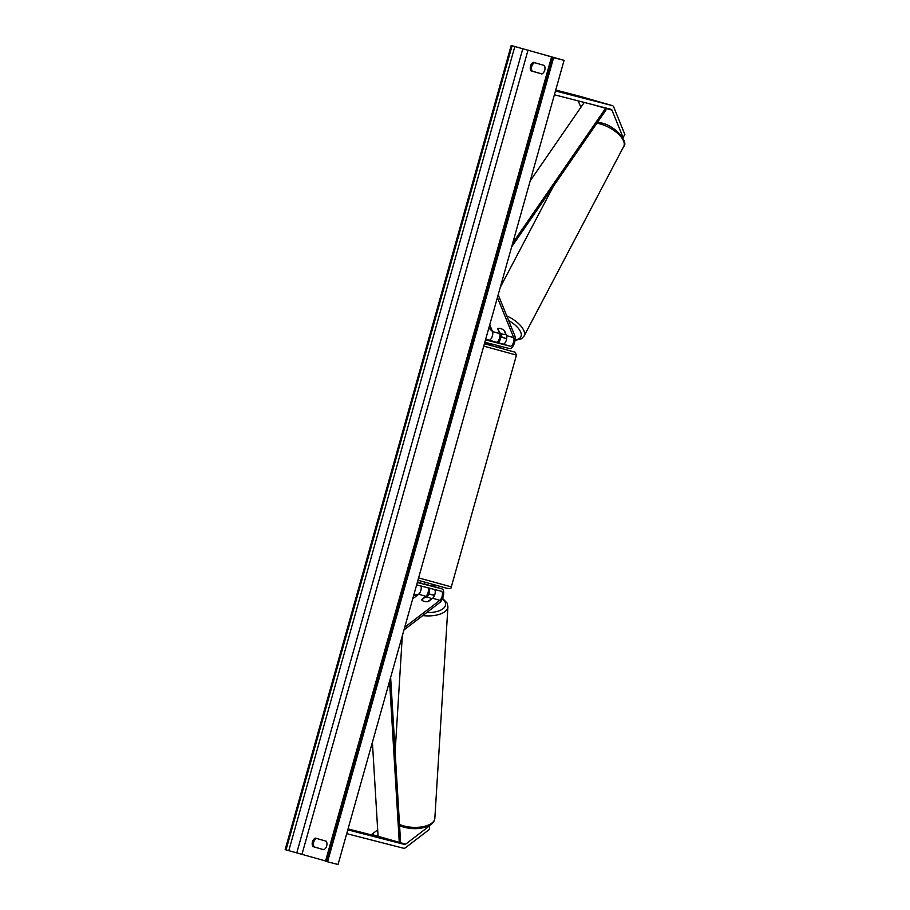 <?xml version="1.0" encoding="UTF-8"?>
<svg xmlns="http://www.w3.org/2000/svg" width="910" height="910" viewBox="0 0 910 910"><rect width="100%" height="100%" fill="white"/><g stroke="black" fill="none" stroke-linecap="round" stroke-linejoin="round"><path stroke-width="1.36" d="M346.721 833.64L403.596 848.256A7.86 3.458 -74 0 0 405.553 847.676L429.531 829.306L429.611 825.814L405.632 844.184A3.936 1.729 -74 0 1 404.654 844.469L347.779 829.852M377.684 829.863L371.701 834.447A3.936 1.729 -74 0 1 370.723 834.743L348.052 828.908M612.385 105.617L578.453 95.891A7.86 3.458 106 0 0 578.453 95.891A7.86 3.458 106 0 0 578.407 95.88L612.339 105.606A7.86 3.458 106 0 1 612.385 105.617A7.86 3.458 106 0 1 613.738 107.05L624.84 134.441L623.088 137.501L611.975 110.121A3.936 1.729 106 0 0 611.304 109.405A3.936 1.729 106 0 0 611.281 109.393L554.406 94.776M580.864 107.346L578.248 100.908M612.339 105.606L555.464 90.989M578.407 95.88L555.737 90.044M500.659 328.578A4.914 2.161 29.9 0 1 504.515 330.683L506.506 335.574A4.914 2.161 -74 0 1 505.983 341.148A4.914 2.161 -74 0 1 502.968 344.128L496.189 342.183A4.914 2.161 106 0 0 499.192 339.202A4.914 2.161 106 0 0 499.715 333.629L497.724 328.738A4.914 2.161 29.9 0 1 500.659 328.578A4.914 2.241 27.7 0 0 497.963 328.635L498.02 328.533M484.848 342.228L509.52 348.564A7.371 3.242 106 0 0 514.036 344.082A7.371 3.242 106 0 0 514.81 335.733L498.191 294.76M498.475 342.854A7.371 3.242 106 0 0 501.217 333.617M485.678 339.271L488.977 340.113A4.914 2.161 106 0 0 491.98 337.132A4.914 2.161 106 0 0 492.503 331.558L489.751 324.779M485.508 339.862L510.18 346.198A4.914 2.161 106 0 0 513.195 343.218A4.914 2.161 106 0 0 513.706 337.644L497.417 297.502M428.03 587.814A4.914 2.161 -74 0 1 428.155 592.205A4.914 2.161 -74 0 1 425.88 596.312L421.592 599.588A4.914 2.252 1.4 0 0 424.003 601.317A4.914 2.252 1.4 0 0 428.382 601.533L432.659 598.257A4.914 2.161 106 0 0 435.003 593.877A4.914 2.161 106 0 0 434.65 589.509M417.303 582.514L441.976 588.861A7.371 3.242 -74 0 1 442.01 588.872A7.371 3.242 -74 0 1 443.523 594.947A7.371 3.242 -74 0 1 439.826 602.511L403.96 629.982M429.691 588.235A7.371 3.242 -74 0 1 427.097 597.131M420.761 582.775A7.371 3.242 -74 0 1 420.807 582.787A7.371 3.242 -74 0 1 420.841 582.798L417.474 581.934M420.943 585.994A4.914 2.161 -74 0 1 420.875 590.362A4.914 2.161 -74 0 1 418.668 594.241L412.73 598.78M416.643 584.88L441.304 591.227A4.914 2.161 -74 0 1 441.339 591.238A4.914 2.161 -74 0 1 442.34 595.277A4.914 2.161 -74 0 1 439.871 600.327L404.734 627.252M424.868 582.002L424.413 583.936L441.976 588.861M434.332 584.664L433.933 586.086L430.544 585.699M492.037 344.071L491.343 345.493L500.318 348.041L501.205 346.733L498.02 345.607M501.74 343.798L492.81 341.33L501.74 343.809M497.952 345.868L500.944 346.642M421.739 599.917L421.739 599.804A4.914 2.332 3.5 0 0 424.003 601.317M431.192 599.383L431.215 599.03A4.914 2.332 3.5 0 0 428.951 597.517A4.914 2.332 3.5 0 0 425.288 597.096L421.739 599.804M431.215 599.03L427.848 601.612M511.192 45.5L564.075 60.356L338.042 864.5L327.566 861.804L325.496 861.201L551.528 57.057L557.42 58.524L511.192 45.5L285.16 849.644L325.564 860.962M323.88 849.735L312.858 846.573A6.143 5.517 104.4 0 1 312.426 841.852A6.143 5.517 104.4 0 1 315.247 838.064L326.28 841.227A6.143 5.517 104.4 0 1 323.88 849.735L314.109 846.903A6.143 5.517 104.4 0 1 313.688 842.182A6.143 5.517 104.4 0 1 316.464 838.406M534.523 62.653A6.143 5.517 -75.6 0 0 531.747 66.419A6.143 5.517 -75.6 0 0 532.168 71.139L541.985 73.96M533.305 62.301A6.143 5.517 -75.6 0 0 530.485 66.1A6.143 5.517 -75.6 0 0 530.917 70.821L541.939 73.983A6.143 5.517 -75.6 0 0 544.328 65.475L533.305 62.301M564.075 60.356L553.61 57.671L327.566 861.804M553.61 57.671L551.528 57.057M312.858 846.573L314.109 846.903M530.917 70.821L532.168 71.139M497.963 328.635L499.601 332.685A4.914 2.241 27.7 0 0 502.957 334.243A4.914 2.241 27.7 0 0 505.664 334.175L505.812 333.879M505.664 334.175L504.106 330.341M372.395 742.276L378.071 836.267L399.274 842.353L389.56 681.237M399.274 842.353L400.514 841.113L390.629 677.404M584.243 102.443L530.223 180.817M611.975 110.121L593.741 104.889L605.616 108.29L512.728 243.038M605.616 108.29L606.026 109.962L511.647 246.872M371.701 834.447L405.632 844.184M370.723 834.743L404.654 844.469M492.503 331.558L499.715 333.629M488.977 340.113L496.189 342.183M506.506 335.574L513.706 337.644M502.968 344.128L510.18 346.198M418.668 594.241L425.88 596.312M432.659 598.257L439.871 600.327M418.6 577.895L451.314 586.882C451.667 588.44 450.029 588.861 446.4 588.156L417.952 580.239L446.355 588.144M451.314 586.882L516.471 355.105L483.756 346.118M484.427 343.718L515.151 352.215L516.471 355.105M491.4 345.299L484.518 343.4L491.4 345.299M399.501 824.46A21.863 10.385 3.5 0 0 401.992 825.393A21.863 10.385 3.5 0 0 434.843 818.283L447.925 606.811A21.863 10.385 -176.5 0 1 422.752 615.581M434.559 595.367A19.406 9.225 3.5 0 0 428.621 594.253M418.327 594.492A19.406 9.225 3.5 0 0 413.595 595.697M426.699 612.555A19.406 9.225 3.5 0 0 443.443 608.38A19.406 9.225 3.5 0 0 442.34 598.939M528.039 50.061L302.006 854.194M552.711 57.41L326.679 861.554M512.08 45.75L286.047 849.894M514.832 46.524L288.8 850.657M522.829 48.617L296.796 852.75M596.892 123.214A21.863 9.976 27.7 0 1 599.235 123.703A21.863 9.976 27.7 0 1 623.703 146.476L524.012 336.165A21.863 9.976 -152.3 0 0 506.779 315.929M508.667 320.582A19.406 8.85 27.7 0 1 520.918 332.696A19.406 8.85 27.7 0 1 515.14 339.828M506.665 338.691A19.406 8.85 27.7 0 1 501.046 336.518M492.208 330.842A19.406 8.85 27.7 0 1 488.966 327.566M434.798 586.802L442.01 588.872M434.843 818.283C434.536 821.32 432.694 823.755 429.327 825.586C421.205 829.26 412.253 829.658 402.47 826.769L399.581 825.666M395.133 751.979L402.311 635.84M434.673 595.049L428.735 593.968M418.873 594.071L413.743 595.174M442.578 598.359L447.174 603.171L447.925 606.811M597.608 122.179L600.395 122.736C615.933 125.466 628.81 142.711 623.703 146.476M515.071 340.397L521.623 338.736L524.012 336.165M553.246 186.539L500.284 287.31M506.62 338.998L501 336.802M492.469 331.467L488.829 328.055"/></g></svg>
